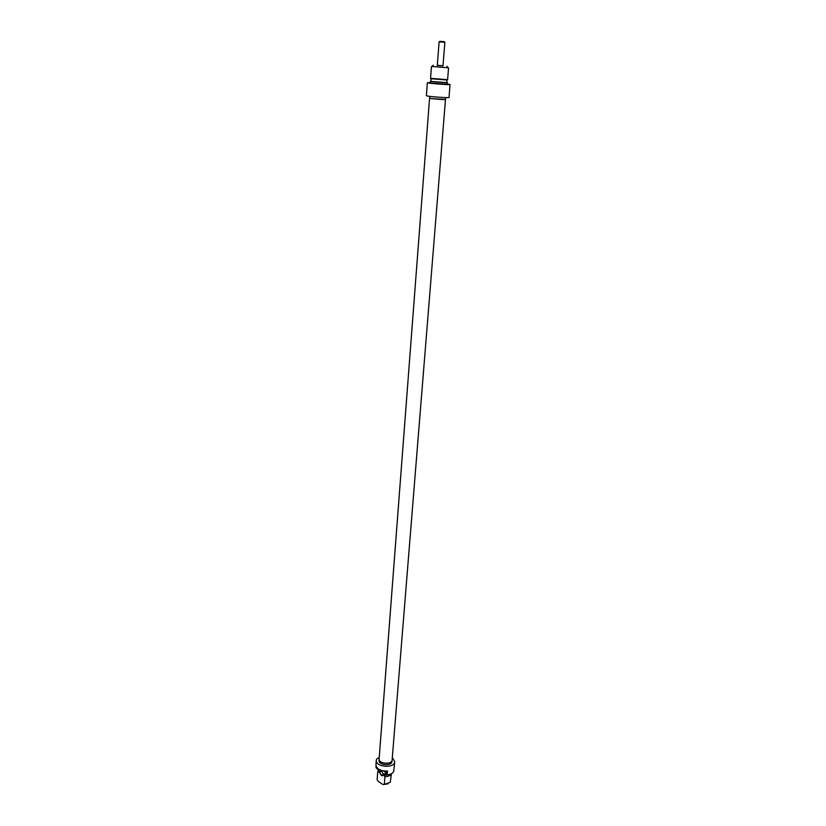 <?xml version="1.0" encoding="UTF-8"?>
<svg xmlns="http://www.w3.org/2000/svg" width="826" height="826" viewBox="0 0 826 826"><rect width="100%" height="100%" fill="white"/><g stroke="black" fill="none" stroke-linecap="round" stroke-linejoin="round"><path stroke-width="1.24" d="M386.434 773.115L385.639 771.525L386.661 771.825L385.804 771.99L386.62 772.702M384.689 771.081L384.627 771.938L384.472 771.071M384.018 771.019L384.152 771.629L383.718 770.978M385.463 771.133L385.37 772.424L385.246 771.123M392.319 757.669L394.735 761.727C394.642 768.696 375.272 767.168 376.284 760.281L375.933 764.938C376.666 769.078 380.518 771.123 387.487 771.061L387.177 774.995L385.174 773.673L385.092 774.654L383.904 773.869L383.791 775.335L384.937 776.688L384.327 784.432L383.058 784.607L378.236 781.386L377.131 779.63L377.719 771.918L378.938 772.145L379.051 770.679L375.975 767.622L376.078 766.208M381.56 771.092C376.759 769.202 382.583 779.754 383.181 774.014L381.56 771.092M387.177 774.995C390.522 774.561 392.711 773.373 393.734 771.443L394.735 761.727M384.327 784.432L390.244 782.305L391.441 773.725M381.715 771.205L380.941 770.937C379.433 772.393 379.846 773.869 382.19 775.387L383.181 774.158M378.504 770.317L377.719 771.918M378.969 770.617L378.938 772.145M376.284 760.281L376.666 758.96L379.227 757.628M383.058 784.607L388.106 783.791M384.937 776.688C388.282 776.636 390.419 775.666 391.338 773.776M392.051 760.436L391.968 761.489C391.896 766.363 378.349 765.299 379.051 760.467L379.134 759.414M383.791 775.335L388.292 774.829M385.092 774.654L386.568 774.592M445.441 99.368L445.493 99.419C445.854 99.967 429.117 98.655 429.572 98.16L429.623 98.118M429.572 98.16L379.124 758.991C378.422 763.843 392.061 764.917 392.123 760.013L445.493 99.419M431.1 78.749L447.011 79.998L446.783 82.745L430.893 81.495L431.1 78.749M432.039 66.472L448.559 67.846L447.599 79.699L430.563 78.356L431.461 66.503M442.994 65.739L437.295 65.285M437.284 65.347L442.994 65.791M447.258 83.994L450.067 84.5C450.614 85.109 426.732 83.23 427.372 82.714L430.222 82.724M445.586 97.602L445.441 99.409L432.112 98.655L429.613 98.17L429.757 96.353M446.794 82.631L430.904 81.382M447.351 82.786L447.238 84.283L430.212 82.941L430.325 81.454M427.372 82.714L426.392 95.692C425.741 96.353 449.54 98.232 449.014 97.468L450.067 84.5M440.464 41.362L444.192 41.651L440.464 41.362M439.866 41.31L439.112 41.858L440.031 41.95L444.853 42.312L444.192 41.651M382.944 774.974L382.19 775.387M433.361 65.192L431.895 66.607M446.887 66.256L448.115 67.877M439.112 41.858L437.274 65.553M444.853 42.312L442.973 65.997"/></g></svg>
